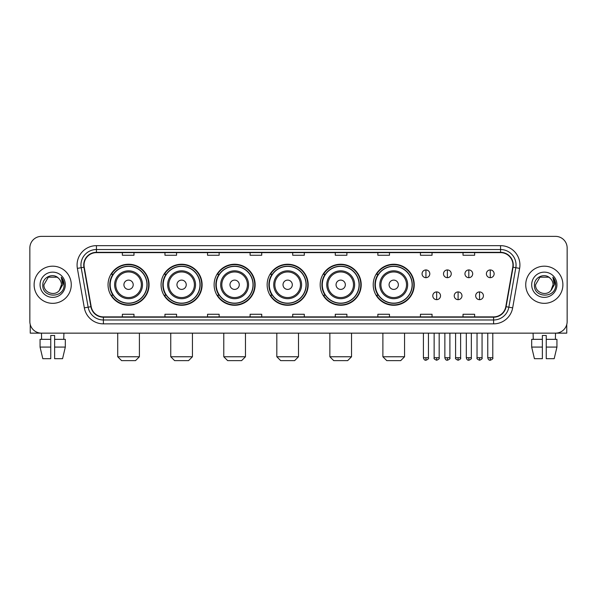 <?xml version="1.0" encoding="UTF-8"?>
<svg xmlns="http://www.w3.org/2000/svg" width="597" height="597" viewBox="0 0 597 597"><rect width="100%" height="100%" fill="white"/><g stroke="black" fill="none" stroke-linecap="round" stroke-linejoin="round"><path stroke-width="0.9" d="M373.215 284.762A20.514 20.514 0 0 0 393.729 305.276A20.514 20.514 0 0 0 414.243 284.762A20.514 20.514 0 0 0 393.729 264.24A20.514 20.514 0 0 0 373.215 284.762M320.179 284.762A20.514 20.514 0 0 0 340.693 305.276A20.514 20.514 0 0 0 361.207 284.762A20.514 20.514 0 0 0 340.693 264.24A20.514 20.514 0 0 0 320.179 284.762M267.143 284.762A20.514 20.514 0 0 0 287.664 305.276A20.514 20.514 0 0 0 308.179 284.762A20.514 20.514 0 0 0 287.664 264.24A20.514 20.514 0 0 0 267.143 284.762M214.114 284.762A20.514 20.514 0 0 0 234.628 305.276A20.514 20.514 0 0 0 255.143 284.762A20.514 20.514 0 0 0 234.628 264.24A20.514 20.514 0 0 0 214.114 284.762M161.078 284.762A20.514 20.514 0 0 0 181.592 305.276A20.514 20.514 0 0 0 202.114 284.762A20.514 20.514 0 0 0 181.592 264.24A20.514 20.514 0 0 0 161.078 284.762M108.042 284.762A20.514 20.514 0 0 0 128.564 305.276A20.514 20.514 0 0 0 149.078 284.762A20.514 20.514 0 0 0 128.564 264.24A20.514 20.514 0 0 0 108.042 284.762M112.967 295.209A18.776 18.776 0 0 1 112.967 274.307M165.996 295.209A18.776 18.776 0 0 1 165.996 274.307M219.032 295.209A18.776 18.776 0 0 1 219.032 274.307M272.068 295.209A18.776 18.776 0 0 1 272.068 274.307M325.096 295.209A18.776 18.776 0 0 1 325.096 274.307M378.132 295.209A18.776 18.776 0 0 1 378.132 274.307M29.85 247.986L29.85 321.529A11.612 11.612 0 0 0 41.462 333.148L555.538 333.148A11.612 11.612 0 0 0 567.15 321.529L567.15 247.986A11.612 11.612 0 0 0 555.538 236.367L41.462 236.367A11.612 11.612 0 0 0 29.85 247.986L29.85 321.529M34.111 284.762A18.582 18.582 0 0 0 52.693 303.336A18.582 18.582 0 0 0 71.267 284.762A18.582 18.582 0 0 0 52.693 266.18A18.582 18.582 0 0 0 34.111 284.762A18.582 18.582 0 0 0 52.693 303.336A18.582 18.582 0 0 0 71.267 284.762A18.582 18.582 0 0 0 52.693 266.18A18.582 18.582 0 0 0 34.111 284.762M525.733 284.762A18.582 18.582 0 0 0 544.307 303.336A18.582 18.582 0 0 0 562.889 284.762A18.582 18.582 0 0 0 544.307 266.18A18.582 18.582 0 0 0 525.733 284.762A18.582 18.582 0 0 0 544.307 303.336A18.582 18.582 0 0 0 562.889 284.762A18.582 18.582 0 0 0 544.307 266.18A18.582 18.582 0 0 0 525.733 284.762M84.043 265.016A12.388 12.388 0 0 1 96.43 252.628L500.57 252.628A12.388 12.388 0 0 1 512.771 267.165L505.808 306.649A12.388 12.388 0 0 1 493.607 316.888L103.393 316.888A12.388 12.388 0 0 1 91.192 306.649L84.229 267.165A12.388 12.388 0 0 1 84.043 265.016M83.737 265.016A12.694 12.694 0 0 0 83.931 267.217L90.893 306.701A12.694 12.694 0 0 0 103.393 317.194L493.607 317.194A12.694 12.694 0 0 0 506.107 306.701L513.069 267.217A12.694 12.694 0 0 0 500.57 252.322L96.43 252.322A12.694 12.694 0 0 0 83.737 265.016M77.371 268.374A19.358 19.358 0 0 1 96.43 245.658L500.57 245.658A19.358 19.358 0 0 1 519.629 268.374L512.666 307.858A19.358 19.358 0 0 1 493.607 323.858L103.393 323.858A19.358 19.358 0 0 1 84.334 307.858L77.371 268.374L81.185 267.702A15.485 15.485 0 0 1 96.43 249.531L500.57 249.531A15.485 15.485 0 0 1 515.815 267.702L508.853 307.186A15.485 15.485 0 0 1 493.607 319.985L103.393 319.985A15.485 15.485 0 0 1 88.147 307.186L81.185 267.702A15.485 15.485 0 0 1 80.946 265.016M555.538 236.367L41.462 236.367M41.633 339.342L41.462 333.148L555.538 333.148L555.367 339.342M567.15 321.529L567.15 247.986M506.107 306.701L508.853 307.186L515.815 267.702L519.629 268.374M292.694 252.628L292.694 255.247L304.306 255.247L304.306 252.628M250.113 252.628L250.113 255.247L261.725 255.247L261.725 252.628M207.532 252.628L207.532 255.247L219.144 255.247L219.144 252.628M164.951 252.628L164.951 255.247L176.563 255.247L176.563 252.628M122.37 252.628L122.37 255.247L133.982 255.247L133.982 252.628M335.275 252.628L335.275 255.247L346.887 255.247L346.887 252.628M377.856 252.628L377.856 255.247L389.468 255.247L389.468 252.628M420.437 252.628L420.437 255.247L432.049 255.247L432.049 252.628M463.018 252.628L463.018 255.247L474.63 255.247L474.63 252.628M304.306 316.888L304.306 314.268L292.694 314.268L292.694 316.888M261.725 316.888L261.725 314.268L250.113 314.268L250.113 316.888M219.144 316.888L219.144 314.268L207.532 314.268L207.532 316.888M176.563 316.888L176.563 314.268L164.951 314.268L164.951 316.888M133.982 316.888L133.982 314.268L122.37 314.268L122.37 316.888M346.887 316.888L346.887 314.268L335.275 314.268L335.275 316.888M389.468 316.888L389.468 314.268L377.856 314.268L377.856 316.888M432.049 316.888L432.049 314.268L420.437 314.268L420.437 316.888M474.63 316.888L474.63 314.268L463.018 314.268L463.018 316.888M58.424 278.15C53.051 272.523 42.715 277.157 42.812 284.762C41.827 298.261 63.722 298.619 64.08 285.411L64.095 284.762C64.066 281.888 63.11 279.366 61.237 277.195L62.745 284.762L59.394 290.381C54.752 296.657 43.484 292.642 43.939 284.762L48.312 277.18L57.066 277.18L58.424 278.15A8.746 8.746 0 0 1 61.439 284.762L59.394 290.381A8.746 8.746 0 0 0 61.439 284.762L59.372 290.403M40.066 284.762A12.619 12.619 0 0 0 52.693 297.381A12.619 12.619 0 0 0 65.312 284.762A12.619 12.619 0 0 0 52.693 272.135A12.619 12.619 0 0 0 40.066 284.762M61.319 277.292L64.095 285.09M30.238 324.507L30.238 333.148L75.14 333.148M40.059 339.342L40.059 347.081L42.812 358.693L40.059 347.081L40.059 339.342L50.752 339.342L50.752 335.469L54.626 335.469L54.626 339.342L65.319 339.342L65.319 347.081L62.566 358.693L65.319 347.081L54.626 347.081L54.626 339.342M63.916 333.148L63.745 339.342M50.752 339.342L50.752 358.693L42.812 358.693M40.059 347.081L50.752 347.081M62.566 358.693L54.626 358.693L54.626 347.081M135.526 360.633L121.594 360.633L117.721 356.76L139.399 356.76L135.526 360.633M133.206 284.762A4.642 4.642 0 0 0 128.564 280.112A4.642 4.642 0 0 0 123.915 284.762A4.642 4.642 0 0 0 128.564 289.403A4.642 4.642 0 0 0 133.206 284.762M142.496 284.762A13.932 13.932 0 0 0 128.564 270.822A13.932 13.932 0 0 0 114.624 284.762A13.932 13.932 0 0 0 128.564 298.694A13.932 13.932 0 0 0 142.496 284.762A13.932 13.932 0 0 1 128.564 298.694A13.932 13.932 0 0 1 114.624 284.762M146.952 284.762A18.388 18.388 0 0 0 128.564 266.374A18.388 18.388 0 0 0 110.176 284.762A18.388 18.388 0 0 0 128.564 303.142A18.388 18.388 0 0 0 146.952 284.762M148.69 284.762A20.126 20.126 0 0 1 111.355 295.209L113.221 295.209A18.559 18.559 0 0 0 140.84 298.672A18.559 18.559 0 0 0 140.84 270.844A18.559 18.559 0 0 0 113.221 274.307L111.355 274.307A20.126 20.126 0 0 1 148.69 284.762M188.562 360.633L174.63 360.633L170.757 356.76L192.435 356.76L188.562 360.633M186.242 284.762A4.642 4.642 0 0 0 181.592 280.112A4.642 4.642 0 0 0 176.951 284.762A4.642 4.642 0 0 0 181.592 289.403A4.642 4.642 0 0 0 186.242 284.762M195.532 284.762A13.932 13.932 0 0 0 181.592 270.822A13.932 13.932 0 0 0 167.66 284.762A13.932 13.932 0 0 0 181.592 298.694A13.932 13.932 0 0 0 195.532 284.762A13.932 13.932 0 0 1 181.592 298.694A13.932 13.932 0 0 1 167.66 284.762M199.98 284.762A18.388 18.388 0 0 0 181.592 266.374A18.388 18.388 0 0 0 163.205 284.762A18.388 18.388 0 0 0 181.592 303.142A18.388 18.388 0 0 0 199.98 284.762M201.726 284.762A20.126 20.126 0 0 1 164.391 295.209L166.257 295.209A18.559 18.559 0 0 0 193.876 298.672A18.559 18.559 0 0 0 193.876 270.844A18.559 18.559 0 0 0 166.257 274.307L164.391 274.307A20.126 20.126 0 0 1 201.726 284.762M241.598 360.633L227.658 360.633L223.785 356.76L245.464 356.76L241.598 360.633M239.27 284.762A4.642 4.642 0 0 0 234.628 280.112A4.642 4.642 0 0 0 229.979 284.762A4.642 4.642 0 0 0 234.628 289.403A4.642 4.642 0 0 0 239.27 284.762M248.561 284.762A13.932 13.932 0 0 0 234.628 270.822A13.932 13.932 0 0 0 220.689 284.762A13.932 13.932 0 0 0 234.628 298.694A13.932 13.932 0 0 0 248.561 284.762A13.932 13.932 0 0 1 234.628 298.694A13.932 13.932 0 0 1 220.689 284.762M253.016 284.762A18.388 18.388 0 0 0 234.628 266.374A18.388 18.388 0 0 0 216.241 284.762A18.388 18.388 0 0 0 234.628 303.142A18.388 18.388 0 0 0 253.016 284.762M254.755 284.762A20.126 20.126 0 0 1 217.427 295.209L219.293 295.209A18.559 18.559 0 0 0 246.904 298.672A18.559 18.559 0 0 0 246.904 270.844A18.559 18.559 0 0 0 219.293 274.307L217.427 274.307A20.126 20.126 0 0 1 254.755 284.762M294.627 360.633L280.694 360.633L276.821 356.76L298.5 356.76L294.627 360.633M292.306 284.762A4.642 4.642 0 0 0 287.664 280.112A4.642 4.642 0 0 0 283.015 284.762A4.642 4.642 0 0 0 287.664 289.403A4.642 4.642 0 0 0 292.306 284.762M301.597 284.762A13.932 13.932 0 0 0 287.664 270.822A13.932 13.932 0 0 0 273.724 284.762A13.932 13.932 0 0 0 287.664 298.694A13.932 13.932 0 0 0 301.597 284.762A13.932 13.932 0 0 1 287.664 298.694A13.932 13.932 0 0 1 273.724 284.762M306.052 284.762A18.388 18.388 0 0 0 287.664 266.374A18.388 18.388 0 0 0 269.277 284.762A18.388 18.388 0 0 0 287.664 303.142A18.388 18.388 0 0 0 306.052 284.762M307.791 284.762A20.126 20.126 0 0 1 270.456 295.209L272.322 295.209A18.559 18.559 0 0 0 299.94 298.672A18.559 18.559 0 0 0 299.94 270.844A18.559 18.559 0 0 0 272.322 274.307L270.456 274.307A20.126 20.126 0 0 1 307.791 284.762M347.663 360.633L333.723 360.633L329.857 356.76L351.536 356.76L347.663 360.633M345.342 284.762A4.642 4.642 0 0 0 340.693 280.112A4.642 4.642 0 0 0 336.051 284.762A4.642 4.642 0 0 0 340.693 289.403A4.642 4.642 0 0 0 345.342 284.762M354.633 284.762A13.932 13.932 0 0 0 340.693 270.822A13.932 13.932 0 0 0 326.76 284.762A13.932 13.932 0 0 0 340.693 298.694A13.932 13.932 0 0 0 354.633 284.762A13.932 13.932 0 0 1 340.693 298.694A13.932 13.932 0 0 1 326.76 284.762M359.081 284.762A18.388 18.388 0 0 0 340.693 266.374A18.388 18.388 0 0 0 322.305 284.762A18.388 18.388 0 0 0 340.693 303.142A18.388 18.388 0 0 0 359.081 284.762M360.827 284.762A20.126 20.126 0 0 1 323.492 295.209L325.358 295.209A18.559 18.559 0 0 0 352.976 298.672A18.559 18.559 0 0 0 352.976 270.844A18.559 18.559 0 0 0 325.358 274.307L323.492 274.307A20.126 20.126 0 0 1 360.827 284.762M400.699 360.633L386.759 360.633L382.886 356.76L404.565 356.76L400.699 360.633M398.371 284.762A4.642 4.642 0 0 0 393.729 280.112A4.642 4.642 0 0 0 389.08 284.762A4.642 4.642 0 0 0 393.729 289.403A4.642 4.642 0 0 0 398.371 284.762M407.661 284.762A13.932 13.932 0 0 0 393.729 270.822A13.932 13.932 0 0 0 379.789 284.762A13.932 13.932 0 0 0 393.729 298.694A13.932 13.932 0 0 0 407.661 284.762A13.932 13.932 0 0 1 393.729 298.694A13.932 13.932 0 0 1 379.789 284.762M412.117 284.762A18.388 18.388 0 0 0 393.729 266.374A18.388 18.388 0 0 0 375.341 284.762A18.388 18.388 0 0 0 393.729 303.142A18.388 18.388 0 0 0 412.117 284.762M413.855 284.762A20.126 20.126 0 0 1 376.528 295.209L378.386 295.209A18.559 18.559 0 0 0 406.005 298.672A18.559 18.559 0 0 0 406.005 270.844A18.559 18.559 0 0 0 378.386 274.307L376.528 274.307A20.126 20.126 0 0 1 413.855 284.762M425.937 269.934A3.873 3.873 0 0 0 422.064 273.799A3.873 3.873 0 0 0 425.937 277.672A3.873 3.873 0 0 0 429.803 273.799A3.873 3.873 0 0 0 425.937 269.934L425.937 277.672A3.873 3.873 0 0 0 429.803 273.799A3.873 3.873 0 0 0 425.937 269.934M447.377 269.934A3.873 3.873 0 0 0 443.511 273.799A3.873 3.873 0 0 0 447.377 277.672A3.873 3.873 0 0 0 451.25 273.799A3.873 3.873 0 0 0 447.377 269.934L447.377 277.672A3.873 3.873 0 0 0 451.25 273.799A3.873 3.873 0 0 0 447.377 269.934M468.824 269.934A3.873 3.873 0 0 0 464.951 273.799A3.873 3.873 0 0 0 468.824 277.672A3.873 3.873 0 0 0 472.697 273.799A3.873 3.873 0 0 0 468.824 269.934L468.824 277.672A3.873 3.873 0 0 0 472.697 273.799A3.873 3.873 0 0 0 468.824 269.934M490.271 269.934A3.873 3.873 0 0 0 486.398 273.799A3.873 3.873 0 0 0 490.271 277.672A3.873 3.873 0 0 0 494.144 273.799A3.873 3.873 0 0 0 490.271 269.934L490.271 277.672A3.873 3.873 0 0 0 494.144 273.799A3.873 3.873 0 0 0 490.271 269.934M436.661 291.918A3.873 3.873 0 0 0 432.788 295.791A3.873 3.873 0 0 0 436.661 299.664A3.873 3.873 0 0 0 440.526 295.791A3.873 3.873 0 0 0 436.661 291.918L436.661 299.664A3.873 3.873 0 0 0 440.526 295.791A3.873 3.873 0 0 0 436.661 291.918M458.1 291.918A3.873 3.873 0 0 0 454.235 295.791A3.873 3.873 0 0 0 458.1 299.664A3.873 3.873 0 0 0 461.974 295.791A3.873 3.873 0 0 0 458.1 291.918L458.1 299.664A3.873 3.873 0 0 0 461.974 295.791A3.873 3.873 0 0 0 458.1 291.918M479.548 291.918A3.873 3.873 0 0 0 475.675 295.791A3.873 3.873 0 0 0 479.548 299.664A3.873 3.873 0 0 0 483.421 295.791A3.873 3.873 0 0 0 479.548 291.918L479.548 299.664A3.873 3.873 0 0 0 483.421 295.791A3.873 3.873 0 0 0 479.548 291.918M566.762 324.507L566.762 333.148L521.86 333.148M531.681 339.342L531.681 347.081L534.434 358.693L531.681 347.081L531.681 339.342L542.374 339.342L542.374 335.469L546.248 335.469L546.248 339.342L556.941 339.342L556.941 347.081L554.188 358.693L556.941 347.081L546.248 347.081L546.248 339.342M542.374 339.342L542.374 358.693L534.434 358.693M531.681 347.081L542.374 347.081M554.188 358.693L546.248 358.693L546.248 347.081M533.084 333.148L533.255 339.342M550.038 278.15C544.673 272.523 534.337 277.157 534.434 284.762C533.449 298.261 555.344 298.619 555.703 285.411L555.717 284.762C555.688 281.888 554.732 279.366 552.859 277.195L554.367 284.762L551.016 290.381C546.374 296.657 535.106 292.642 535.561 284.762L539.934 277.18L548.688 277.18L550.038 278.15A8.746 8.746 0 0 1 553.061 284.762L551.016 290.381A8.746 8.746 0 0 0 553.061 284.762L550.994 290.403M531.688 284.762A12.619 12.619 0 0 0 544.307 297.381A12.619 12.619 0 0 0 556.934 284.762A12.619 12.619 0 0 0 544.307 272.135A12.619 12.619 0 0 0 531.688 284.762M552.941 277.292L555.717 285.09M500.57 245.658L500.57 252.322M81.185 267.702L83.931 267.217M103.393 323.858L103.393 317.194M493.607 317.194L493.607 323.858M84.334 307.858L90.893 306.701M513.069 267.217L515.815 267.702M96.43 245.658L96.43 252.322M508.853 307.186L512.666 307.858M141.362 284.762A12.806 12.806 0 0 0 128.564 271.956A12.806 12.806 0 0 0 115.758 284.762A12.806 12.806 0 0 0 128.564 297.56A12.806 12.806 0 0 0 141.362 284.762M194.398 284.762A12.806 12.806 0 0 0 181.592 271.956A12.806 12.806 0 0 0 168.794 284.762A12.806 12.806 0 0 0 181.592 297.56A12.806 12.806 0 0 0 194.398 284.762M247.427 284.762A12.806 12.806 0 0 0 234.628 271.956A12.806 12.806 0 0 0 221.823 284.762A12.806 12.806 0 0 0 234.628 297.56A12.806 12.806 0 0 0 247.427 284.762M300.463 284.762A12.806 12.806 0 0 0 287.664 271.956A12.806 12.806 0 0 0 274.859 284.762A12.806 12.806 0 0 0 287.664 297.56A12.806 12.806 0 0 0 300.463 284.762M353.499 284.762A12.806 12.806 0 0 0 340.693 271.956A12.806 12.806 0 0 0 327.895 284.762A12.806 12.806 0 0 0 340.693 297.56A12.806 12.806 0 0 0 353.499 284.762M406.527 284.762A12.806 12.806 0 0 0 393.729 271.956A12.806 12.806 0 0 0 380.923 284.762A12.806 12.806 0 0 0 393.729 297.56A12.806 12.806 0 0 0 406.527 284.762M425.937 357.73L423.415 357.73C423.855 359.521 424.698 360.357 425.937 360.245L425.937 357.73L428.452 357.73L428.452 333.148M447.377 357.73L444.862 357.73C445.302 359.521 446.146 360.357 447.377 360.245L447.377 357.73L449.899 357.73L449.899 333.148M468.824 357.73L466.309 357.73C466.75 359.521 467.585 360.357 468.824 360.245L468.824 357.73L471.339 357.73L471.339 333.148M490.271 357.73L487.756 357.73C488.197 359.521 489.033 360.357 490.271 360.245L490.271 357.73L492.786 357.73L492.786 333.148M436.661 357.73L434.138 357.73C433.631 358.528 434.467 359.372 436.661 360.245L436.661 357.73L439.176 357.73L439.176 333.148M458.1 357.73L455.586 357.73C455.078 358.528 455.914 359.372 458.1 360.245L458.1 357.73L460.615 357.73L460.615 333.148M479.548 357.73L477.033 357.73C476.525 358.528 477.361 359.372 479.548 360.245L479.548 357.73L482.063 357.73L482.063 333.148M139.399 333.148L139.399 356.76M117.721 333.148L117.721 356.76M192.435 333.148L192.435 356.76M170.757 333.148L170.757 356.76M245.464 333.148L245.464 356.76M223.785 333.148L223.785 356.76M298.5 333.148L298.5 356.76M276.821 333.148L276.821 356.76M351.536 333.148L351.536 356.76M329.857 333.148L329.857 356.76M404.565 333.148L404.565 356.76M382.886 333.148L382.886 356.76M423.415 357.73L423.415 333.148M428.452 357.73C428.959 358.528 428.124 359.372 425.937 360.245M444.862 357.73L444.862 333.148M449.899 357.73C450.407 358.528 449.571 359.372 447.377 360.245M466.309 357.73L466.309 333.148M471.339 357.73C471.854 358.528 471.011 359.372 468.824 360.245M487.756 357.73L487.756 333.148M492.786 357.73C493.301 358.528 492.458 359.372 490.271 360.245M434.138 357.73L434.138 333.148M439.176 357.73C439.683 358.528 438.847 359.372 436.661 360.245M455.586 357.73L455.586 333.148M460.615 357.73C461.13 358.528 460.294 359.372 458.1 360.245M477.033 357.73L477.033 333.148M482.063 357.73C482.577 358.528 481.734 359.372 479.548 360.245"/></g></svg>
